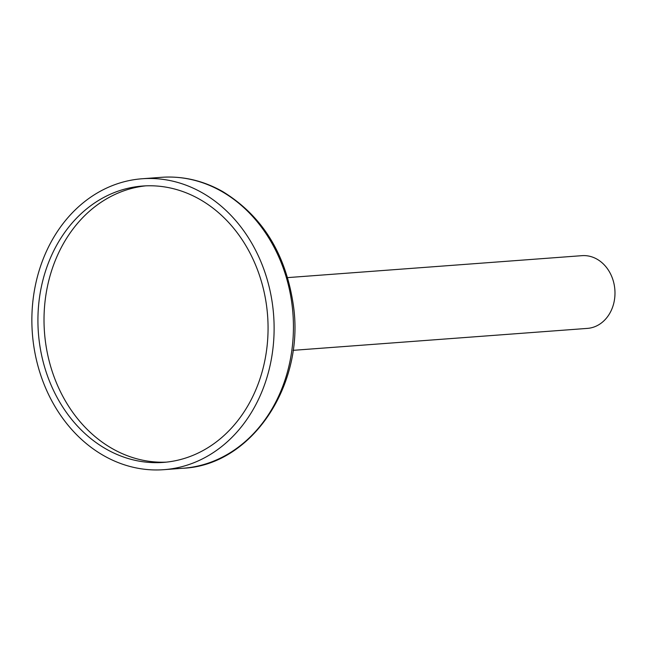 <?xml version="1.0" encoding="UTF-8"?>
<svg xmlns="http://www.w3.org/2000/svg" width="647" height="647" viewBox="0 0 647 647"><rect width="100%" height="100%" fill="white"/><g stroke="black" fill="none" stroke-linecap="round" stroke-linejoin="round"><path stroke-width="0.97" d="M293.034 350.342L587.419 328.393A36.467 30.247 -94.3 0 0 614.65 287.616A36.467 30.247 -94.3 0 0 581.993 255.662L287.616 277.612M145.737 185.851A138.571 114.923 -94.3 0 0 44.481 332.315A138.571 114.923 -94.3 0 0 166.336 462.136M266.782 307.454A138.571 114.923 -94.3 0 0 142.688 186.029A138.571 114.923 -94.3 0 0 38.383 332.768A138.571 114.923 -94.3 0 0 163.295 462.411A138.571 114.923 -94.3 0 0 266.782 307.454M272.767 306.565A145.866 120.973 -94.3 0 0 142.146 178.758A145.866 120.973 -94.3 0 0 32.35 333.213A145.866 120.973 -94.3 0 0 163.837 469.682A145.866 120.973 -94.3 0 0 272.767 306.565M292.088 305.125A145.866 120.973 -94.3 0 0 161.459 177.318C182.866 175.847 203.328 180.618 222.827 191.641C262.237 215.855 285.731 253.681 293.334 305.109C305.19 384.803 251.772 465.242 183.158 468.242A145.866 120.973 -94.3 0 0 292.088 305.125M163.837 469.682L183.158 468.242M142.146 178.758L161.459 177.318"/></g></svg>
